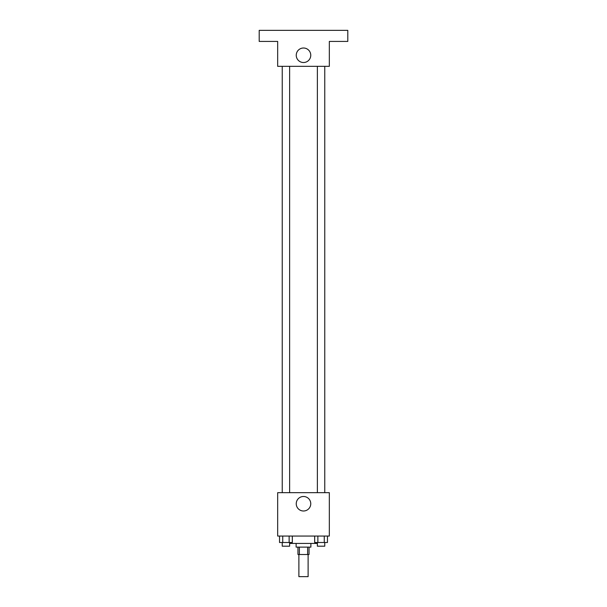 <?xml version="1.0" encoding="UTF-8"?>
<svg xmlns="http://www.w3.org/2000/svg" width="607" height="607" viewBox="0 0 607 607"><rect width="100%" height="100%" fill="white"/><g stroke="black" fill="none" stroke-linecap="round" stroke-linejoin="round"><path stroke-width="0.91" d="M298.887 554.502L298.887 576.65L308.113 576.65L308.113 554.502M307.635 547.119L307.635 554.502L297.961 554.502L297.961 547.119M307.635 554.502L309.039 554.502L309.039 547.119M310.883 543.432L310.883 547.119L296.117 547.119L296.117 543.432M299.365 547.119L299.365 554.502M289.66 542.506L289.66 543.432L317.34 543.432L317.34 542.506M329.335 536.049L277.665 536.049L277.665 492.672L329.335 492.672L329.335 536.049M310.761 503.749A7.261 7.261 0 0 1 299.873 510.032A7.261 7.261 0 0 1 299.873 497.459A7.261 7.261 0 0 1 310.761 503.749M317.378 492.672L317.378 66.338M289.622 66.338L289.622 492.672M329.335 66.338L277.665 66.338L277.665 41.42L259.204 41.42L259.204 30.35L347.796 30.35L347.796 41.42L329.335 41.42L329.335 66.338M310.761 55.267A7.261 7.261 0 0 1 299.873 61.55A7.261 7.261 0 0 1 299.873 48.977A7.261 7.261 0 0 1 310.761 55.267M327.461 536.049L327.461 542.506L314.676 542.506L314.676 536.049M324.267 536.049L324.267 542.506M317.871 536.049L317.871 542.506M324.76 542.506L324.76 546.194L317.378 546.194L317.378 542.506M292.324 536.049L292.324 542.506L279.539 542.506L279.539 536.049M289.129 536.049L289.129 542.506M282.733 536.049L282.733 542.506M289.622 542.506L289.622 546.194L282.24 546.194L282.24 542.506M324.76 492.672L324.76 66.338M282.24 66.338L282.24 492.672"/></g></svg>
